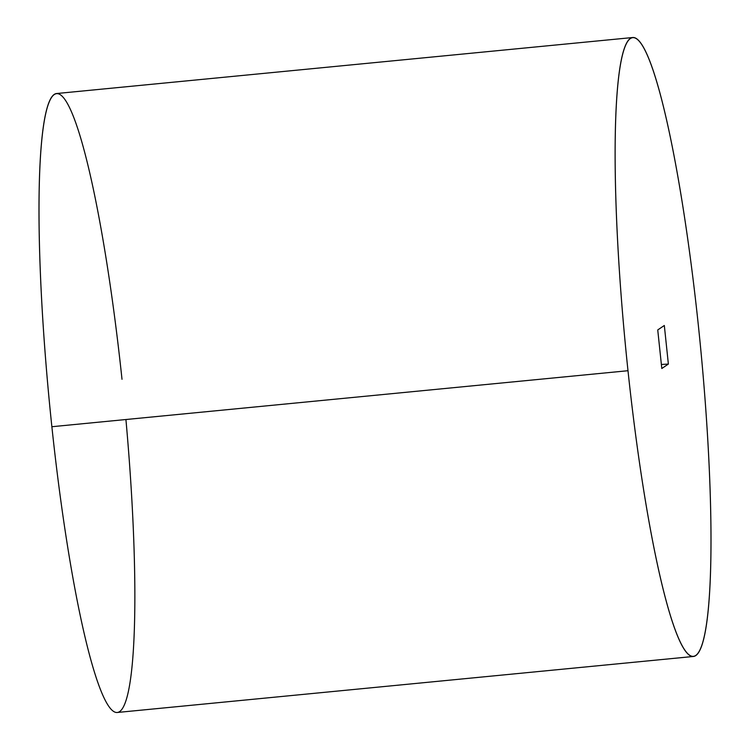 <?xml version="1.0" encoding="UTF-8"?>
<svg xmlns="http://www.w3.org/2000/svg" width="750" height="750" viewBox="0 0 750 750"><rect width="100%" height="100%" fill="white"/><g stroke="black" fill="none" stroke-linecap="round" stroke-linejoin="round"><path stroke-width="1.12" d="M627.994 370.716A310.959 37.275 84.4 0 0 695.494 655.603A310.959 37.275 84.4 0 0 698.128 323.278A310.959 37.275 84.4 0 0 630.628 38.391A310.959 37.275 84.4 0 0 627.994 370.716A310.959 37.275 84.4 0 0 693.15 656.494A310.959 37.275 84.4 0 0 698.128 323.278A310.959 37.275 84.4 0 0 632.972 37.5A310.959 37.275 84.4 0 0 627.994 370.716L51.872 426.722L627.994 370.716M661.8 368.503L657.741 329.934L664.322 325.481L668.372 364.059L661.8 368.503L657.741 329.934L664.322 325.481L668.372 364.059L661.378 364.472L668.372 364.059L661.8 368.503M693.15 656.494L117.028 712.5A310.959 37.275 -95.6 0 1 51.872 426.722A310.959 37.275 -95.6 0 1 56.85 93.506L632.972 37.5M122.006 379.284A310.959 37.275 84.4 0 0 54.506 94.397A310.959 37.275 84.4 0 0 51.872 426.722A310.959 37.275 84.4 0 0 117.028 712.5A310.959 37.275 84.4 0 0 125.925 419.522"/></g></svg>
